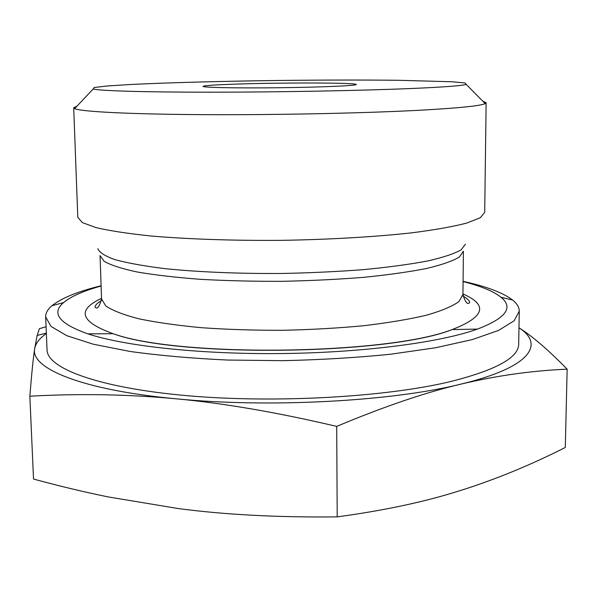 <?xml version="1.0" encoding="UTF-8"?>
<svg xmlns="http://www.w3.org/2000/svg" width="597" height="597" viewBox="0 0 597 597"><rect width="100%" height="100%" fill="white"/><g stroke="black" fill="none" stroke-linecap="round" stroke-linejoin="round"><path stroke-width="0.9" d="M233.994 84.17C216.607 84.781 206.443 85.431 203.502 86.14C198.264 87.446 234.352 88.289 279.695 87.729C325.044 87.184 361.103 85.461 355.827 84.281C350.835 82.587 277.724 82.595 233.994 84.17M409.833 88.572C359.685 90.654 278.456 92.162 211.398 92.184C144.228 92.214 99.818 90.834 93.147 88.998L94.177 87.513L107.132 85.99L130.056 84.528C167.764 82.647 222.935 81.192 279.612 80.461C322.977 79.976 362.58 79.916 398.423 80.282L452.175 81.774L465.153 82.983L466.22 84.438C461.541 85.796 442.75 87.177 409.833 88.572M29.85 396.207C31.596 374.192 33.208 358.357 34.671 348.708C30.223 368.155 81.17 389.945 175.831 398.781C269.113 408.102 392.438 401.303 460.884 384.132C425.497 392.438 384.102 406.52 336.701 426.392C276.978 412.348 223.353 403.147 175.831 398.781C127.989 394.304 79.326 393.445 29.85 396.207L33.522 479.055C59.424 486.1 84.349 492.062 108.311 496.943L178.667 508.622C225.494 514.763 278.336 517.517 337.201 516.883C381.655 510.853 420.497 502.749 453.735 492.585L459.794 490.727C495.092 479.637 530.263 465.212 565.299 447.474L567.15 369.185C532.106 370.64 496.682 375.625 460.884 384.132C530.27 367.476 545.188 344.596 518.972 327.76C532.36 336.215 548.419 350.029 567.15 369.185M46.357 333.529C39.454 338.38 35.559 343.439 34.671 348.708L37.156 335.447L39.357 328.731L46.073 326.693M77.043 106.087L73.7 107.781L74.647 108.632C80.976 111.661 129.258 114.243 203.943 114.646C278.486 115.064 369.297 113.087 424.377 109.99C460.496 107.9 480.764 105.773 485.197 103.617L486.13 102.744L482.742 101.132M73.7 107.781L77.797 217.39L82.379 222.606L96.057 227.621C109.691 230.793 127.855 233.576 150.548 235.957C187.413 239.151 233.315 240.733 281.56 240.345C329.805 239.554 375.655 236.852 412.43 232.755C435.056 229.823 453.145 226.599 466.705 223.091L480.257 217.741L484.704 212.42L486.13 102.744M463.078 281.59C480.891 286.075 493.54 291.291 501.01 297.246C513.793 307.559 505.95 318.171 477.496 329.081C440.69 342.327 364.566 352.543 282.948 353.536C201.323 354.536 124.974 346.185 87.856 333.842C59.14 323.634 51.044 313.216 63.566 302.589C70.894 296.455 83.408 290.926 101.109 286.015M463.078 281.336C486.54 286.485 503.07 292.739 512.659 300.082C517.062 303.619 519.263 307.313 519.263 311.164L514.121 320.783L498.555 330.425L472.287 339.589L435.795 347.723L390.438 354.252C356.469 357.67 320.671 359.812 283.03 360.67L227.539 360.043C191.63 358.357 159.115 355.491 129.997 351.454L93.319 344.223L66.834 335.701L51.036 326.447L45.663 316.955C45.566 313.104 47.678 309.358 51.991 305.709C61.401 298.134 77.774 291.485 101.102 285.762M45.663 316.955L47.044 349.872C47.088 368.2 97.93 387.714 186.271 395.602C274.389 403.527 386.169 397.169 451.019 381.453C496.189 369.983 518.748 357.536 518.689 344.111L519.263 311.164M337.201 516.883L336.701 426.392M100.05 255.598L104.221 261.374C110.93 265.18 121.915 268.717 137.176 271.993C154.81 275.016 175.846 277.456 200.293 279.314C226.241 280.762 253.494 281.426 282.06 281.314C310.627 280.732 337.857 279.396 363.76 277.321C388.154 274.866 409.124 271.911 426.683 268.456C441.855 264.814 452.75 261.008 459.362 257.038L463.391 251.165L462.944 294.537L458.921 301.589C452.339 306.343 441.504 310.888 426.407 315.223C408.952 319.328 388.102 322.82 363.857 325.708C338.111 328.141 311.052 329.671 282.665 330.298C254.27 330.365 227.173 329.499 201.383 327.693C177.07 325.402 156.138 322.417 138.586 318.738C123.392 314.768 112.445 310.492 105.751 305.903L101.557 298.948L100.05 255.598M465.451 244.18L461.085 249.889C454.25 253.74 443.131 257.426 427.743 260.964C409.975 264.314 388.796 267.18 364.207 269.568C338.118 271.59 310.709 272.889 281.971 273.471C238.845 273.777 197.749 272.038 164.526 268.598C144.026 266.038 127.527 263.053 115.02 259.65C105.027 256.106 99.296 252.441 97.826 248.673M101.542 298.351C76.416 310.037 80.296 321.828 113.191 333.716C177.391 357.693 388.565 355.111 452.168 329.574C484.757 316.88 488.353 305.007 462.951 293.94M355.23 84.893L355.827 84.281M204.122 86.744L203.502 86.14M46.342 333.104L37.156 335.447M93.147 88.998L74.647 108.632M466.22 84.438L485.197 103.617M87.856 333.842L113.191 333.716C178.443 357.476 387.08 355.006 452.168 329.574L477.496 329.081M101.505 300.522C97.46 302.933 95.281 305.089 94.975 306.992C97.154 309.701 99.348 307.022 101.557 298.948M462.944 294.537C465.361 302.56 467.623 305.186 469.72 302.418C469.369 300.515 467.138 298.418 463.041 296.105M63.566 302.589L51.991 305.709M501.01 297.246L512.659 300.082"/></g></svg>
